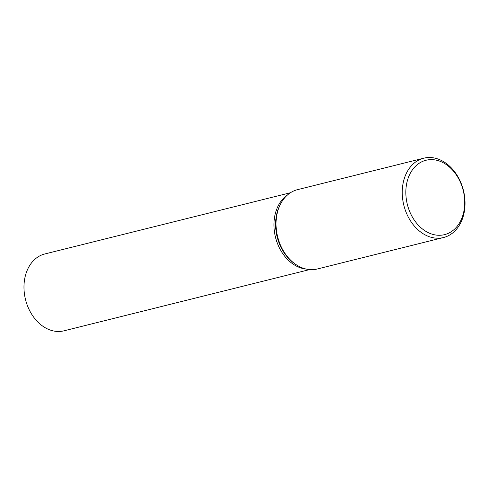 <?xml version="1.0" encoding="UTF-8"?>
<svg xmlns="http://www.w3.org/2000/svg" width="489" height="489" viewBox="0 0 489 489"><rect width="100%" height="100%" fill="white"/><g stroke="black" fill="none" stroke-linecap="round" stroke-linejoin="round"><path stroke-width="0.73" d="M443.529 237.526L317.312 268.987A40.88 30.715 -104 0 1 295.295 264.103L294.256 263.369A39.603 29.756 -104 0 1 281.829 248.987A39.603 29.756 -104 0 1 279.818 205.441L280.386 204.304A40.88 30.715 -104 0 1 297.538 189.653L423.749 158.191A40.88 30.715 -104 0 1 458.596 177.923A40.88 30.715 -104 0 1 443.529 237.526A40.88 30.715 -104 0 1 408.682 217.794A40.88 30.715 -104 0 1 423.749 158.191M280.197 249.396A39.603 29.75 -104 0 0 306.206 269.066A39.603 29.756 -104 0 1 280.197 249.396A39.603 29.756 -104 0 1 287.697 194.793M295.295 264.103A40.88 30.715 -104 0 1 282.471 249.256A40.88 30.715 -104 0 1 280.386 204.304M458.676 178.76A38.325 28.79 -104 0 1 453.138 230.343A38.325 28.79 -104 0 1 411.879 216.144A38.325 28.79 -104 0 1 417.417 164.555A38.325 28.79 -104 0 1 458.676 178.76M309.61 269.592L63.973 330.821A39.603 29.756 -104 0 1 30.214 311.707A39.603 29.756 -104 0 1 44.817 253.962L290.454 192.733"/></g></svg>
